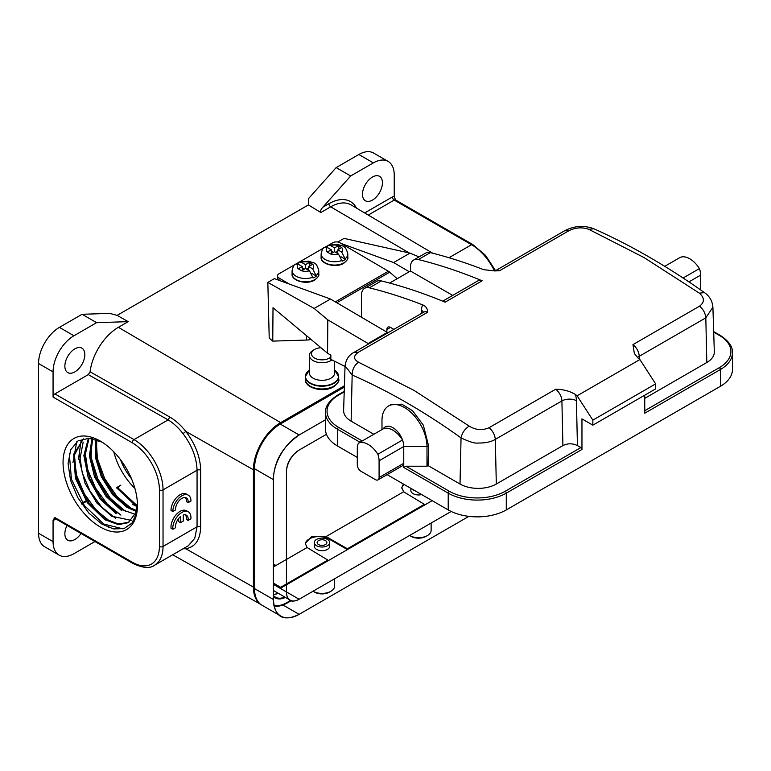 <?xml version="1.0" encoding="UTF-8"?>
<svg xmlns="http://www.w3.org/2000/svg" width="771" height="771" viewBox="0 0 771 771"><rect width="100%" height="100%" fill="white"/><g stroke="black" fill="none" stroke-linecap="round" stroke-linejoin="round"><path stroke-width="1.16" d="M72.966 462.61L76.715 441.822M78.411 459.574L81.071 440.877M137.431 505.766L133.422 503.617L116.479 487.667L120.902 485.113L117.038 488.4M117.924 487.898L137.142 505.631M96.269 439.663L97.358 458.504L104.731 478.656L116.97 496.514L131.802 508.821M91.653 438.535L91.161 457.569L97.84 478.897L110.282 498.22L125.856 511.665M85.012 451.594L87.701 469.626L95.508 488.033L107.208 504.003L120.912 515.105M79.577 454.784L82.246 472.768L90.043 491.137L101.695 507.077L115.361 518.199M74.132 457.627L76.724 475.668L84.521 494.124L96.202 510.171L109.925 521.341M69.303 453.733L71.424 479.254L84.347 505.506L103.709 524.02L123.042 528.867M102.013 442.12L89.079 438.256L78.102 440.858L70.739 449.686L68.07 463.477L70.527 480.285L77.794 497.652L88.781 513.023L101.907 524.097L113.597 528.925L124.054 528.578L132.043 523.027L136.612 512.898A51.329 29.635 -120 0 0 137.45 504.957M132.41 504.205L137.18 506.692M95.951 439.557L95.325 457.078L101.329 476.777L112.672 494.731L126.964 507.357L136.274 511.443M91.942 438.583L89.397 455.883L94.505 476.786L106.138 496.553L121.519 510.498M88.414 438.236L83.856 455.526L88.212 477.741L100.191 499.049L116.19 513.708M83.499 438.882L73.698 454.225L75.413 478.271L87.296 502.673L104.817 519.702L118.483 524.665L128.237 522.68L135.898 512.648L137.383 503.752A47.474 27.409 -120 0 0 137.402 503.309M128.882 522.285L118.464 523.962L106.205 519.336L88.53 502.413L76.637 478.454L74.45 454.986L82.825 439.383M131.234 520.386L111.65 516.194L97.021 503.164L85.109 483.465L79.529 461.154L83.172 442.111M117.067 513.033L101.589 498.962L89.735 478.492L84.877 456.336L88.983 438.333M136.178 514.671L122.541 509.882L107.371 496.225L95.845 476.931L90.506 456.23L92.665 438.709M137.007 510.749L127.976 506.759L113.857 494.346L102.582 476.719L96.452 457.28L96.751 439.817M100.249 526.969A52.611 30.377 60 0 1 63.049 462.533A52.611 30.377 60 0 1 100.249 441.051A52.611 30.377 60 0 1 137.45 505.487A52.611 30.377 60 0 1 100.249 526.969M120.459 459.622A40.805 23.564 -120 0 0 131.484 478.695M134.896 488.361A47.474 27.409 60 0 1 113.8 451.825M329.709 542.572L329.709 546.244A7.7 4.443 180 0 1 324.948 550.349A7.7 4.443 180 0 1 316.563 549.386A7.7 4.443 180 0 1 314.308 546.244L314.308 542.572A7.7 4.443 180 0 1 316.563 539.43A7.7 4.443 180 0 1 324.948 538.466A7.7 4.443 180 0 1 329.709 542.572A7.7 4.443 180 0 1 327.453 545.714A7.7 4.443 180 0 1 319.059 546.678A7.7 4.443 180 0 1 314.308 542.572M421.65 494.577A7.7 4.443 180 0 1 413.102 493.652A7.7 4.443 180 0 1 410.847 490.51L410.847 488.342M432.724 253.225L351.065 204.903A40.477 23.371 120 0 0 330.701 206.83L320.852 212.517C320.206 211.081 320.89 209.298 322.904 207.168L350.68 175.981L373.366 162.883A29.51 17.039 -60 0 1 388.121 161.418L373.598 153.044A29.51 17.039 120 0 0 358.843 154.499L336.156 167.596L308.467 198.687L308.4 204.932L117.115 315.368L109.79 313.392L82.102 314.279L59.415 327.376A29.51 17.039 120 0 0 38.55 363.517L38.55 533.253A29.51 17.039 120 0 0 44.66 546.764L59.184 555.149A29.51 17.039 -60 0 1 53.064 541.637L53.064 520.117A5.137 2.959 120 0 0 54.886 519.635L55.946 519.018M108.962 526.728L108.393 527.374M94.958 541.541L73.939 553.684A29.51 17.039 -60 0 1 59.184 555.149M67.01 525.408A14.119 8.153 120 0 0 64.86 533.773A14.119 8.153 120 0 0 67.79 540.24A14.119 8.153 120 0 0 81.022 533.493M260.27 604.001A38.492 22.224 -60 0 1 253.408 587.107L253.408 469.761A38.492 22.224 -60 0 1 280.634 422.614L344.406 385.789M184.973 547.67L185.801 548.75L183.055 548.788M54.886 517.534L132.188 562.165A2.564 1.484 -60 0 0 132.718 563.341L55.416 518.71A2.564 1.484 120 0 1 54.886 517.534L53.064 520.117M88.289 374.619L54.886 393.904A2.564 1.484 120 0 0 53.064 397.046L53.064 371.901A29.51 17.039 -60 0 1 73.939 335.761L96.616 322.663L128.208 321.652L118.397 327.309A40.497 23.381 120 0 0 90.082 371.805L88.289 374.619L168.107 419.896L169.88 417.072C175.605 420.446 180.915 425.226 185.801 431.403L253.408 469.761M64.86 366.138A14.119 8.153 120 0 0 67.79 372.605A14.119 8.153 120 0 0 78.661 368.817A14.119 8.153 120 0 0 84.829 354.612A14.119 8.153 120 0 0 81.899 348.155A14.119 8.153 120 0 0 71.028 351.933A14.119 8.153 120 0 0 64.86 366.138M388.121 161.418A29.51 17.039 -60 0 1 394.232 174.93L394.232 196.451A5.137 2.959 120 0 0 392.42 196.933L364.673 212.95M362.476 194.321A14.119 8.153 120 0 0 365.396 200.778A14.119 8.153 120 0 0 376.277 197A14.119 8.153 120 0 0 382.435 182.794A14.119 8.153 120 0 0 379.515 176.328A14.119 8.153 120 0 0 368.634 180.115A14.119 8.153 120 0 0 362.476 194.321M448.992 257.726L471.534 244.715A2.564 1.484 -60 0 1 472.816 244.58L395.513 199.949L394.232 196.451M336.156 167.596L350.68 175.981M320.852 212.517L308.4 204.932M82.102 314.279L96.616 322.663M117.115 315.368L128.208 321.652M273.917 605.254A30.879 17.829 -60 0 0 286.802 602.671L290.474 600.551M273.368 596.561A23.535 13.589 120 0 0 274.89 597.756A23.535 13.589 120 0 0 285.415 597.409M278.023 593.14A23.352 13.483 -60 0 1 274.09 594.422M424.358 505.169L424.358 504.34L403.638 491.782L401.787 487.696L403.32 483.995M305.277 543.969A13.859 7.999 180 0 1 314.279 537.069A13.859 7.999 180 0 1 328.899 538.91L347.413 549.598L347.413 548.759L424.358 504.34M327.81 560.912L327.81 560.074L307.099 547.516L305.249 543.43L311.484 536.693L326.027 536.587L403.638 491.782M279.497 587.916A19.506 11.266 120 0 0 280.634 587.319L327.81 560.074M401.826 488.236A13.859 7.999 180 0 1 404.071 484.429M326.027 536.587L347.413 548.759M273.377 565.731L275.912 565.519L273.368 566.984M253.408 587.107L185.801 548.75C195.362 546.996 200.325 539.681 200.672 526.795L200.672 470.223C200.306 456.789 195.256 443.73 185.522 431.047M185.772 431.413L183.055 433.697C191.979 445.561 196.644 457.743 197.058 470.233L163.038 489.874L163.038 546.456L197.058 526.805L194.764 538.293L188.452 545.598M183.055 433.697C178.496 427.77 173.514 423.163 168.107 419.896L134 439.586A41.065 23.708 60 0 1 163.038 489.874A2.564 1.484 180 0 1 159.404 489.874L159.404 546.456A38.492 22.224 60 0 1 132.188 562.165M188.191 502.634L190.967 501.034A12.828 7.411 120 0 0 188.307 495.155L186.486 494.115A12.828 7.411 120 0 0 176.598 497.546A12.828 7.411 120 0 0 170.998 510.46L172.82 511.51L175.557 509.93A8.963 5.175 -60 0 1 179.219 500.601A8.963 5.175 -60 0 1 186.351 497.95A8.963 5.175 -60 0 1 188.191 502.634L186.38 501.584A8.963 5.175 120 0 0 185.358 497.594M178.679 518.459L178.679 521.639L180.491 522.69L183.247 521.09L183.247 515.009A8.963 5.175 -60 0 1 186.341 515.192A8.963 5.175 -60 0 1 188.124 520.444L190.89 518.844A12.828 7.411 120 0 0 188.288 511.79A12.828 7.411 120 0 0 177.947 515.732A12.828 7.411 120 0 0 172.858 529.263L175.595 527.682A8.963 5.175 -60 0 1 180.491 516.589L180.491 522.69M188.288 511.79L186.476 510.749A12.828 7.411 120 0 0 176.135 514.681A12.828 7.411 120 0 0 171.037 528.212L172.858 529.263M188.124 520.444L186.303 519.403A8.963 5.175 120 0 0 185.339 514.826M188.307 495.155A12.828 7.411 120 0 0 178.419 498.596A12.828 7.411 120 0 0 172.82 511.51M377.848 454.254A15.401 8.886 60 0 1 379.081 460.779L379.081 477.538L403.763 463.294A5.137 2.959 60 0 1 402.693 465.645L378.012 479.89A5.137 2.959 -120 0 1 375.448 479.639L360.934 471.254A5.137 2.959 -120 0 1 357.301 464.971L357.301 448.202A15.401 8.886 60 0 1 358.534 443.103A20.528 11.854 60 0 1 377.848 454.254L402.52 440A15.401 8.886 -120 0 1 403.763 446.525L403.763 467.486L405.931 466.224L449.31 491.262A39.523 22.822 0 0 0 505.198 491.262L580.871 447.575L577.431 445.59C572.602 443.229 567.755 443.229 562.907 445.59L496.312 484.034A25.665 14.813 0 0 1 460.017 484.034L428.078 465.597L428.522 445.638L423.346 425.178L412.552 410.731L401.807 404.177L390.512 404.871L388.574 405.98A31.823 18.369 -120 0 0 381.982 420.542L381.982 429.563M373.829 434.275L351.133 421.178L352.164 375.024L345.051 365.907M405.931 466.224L426.989 466.224L426.989 446.525A31.823 18.369 -120 0 0 413.092 414.499A31.823 18.369 -120 0 0 388.574 405.98M426.989 466.224L428.078 465.597M644.749 398.337L706.814 362.505A25.665 14.813 0 0 0 714.322 351.749L712.905 307.35M354.246 352.251C349.041 354.833 345.977 359.392 345.051 365.936L343.615 410.423A25.665 14.813 0 0 0 351.133 421.178M499.569 270.737A10.264 5.927 -120 0 0 495.435 270.727L564.758 230.702C574.328 225.787 584.004 225.132 593.805 228.756L588.793 229.324C582.269 227.002 575.638 227.464 568.892 230.722L499.569 270.737L494.886 270.92L483.735 269.696A666.529 384.825 -120 0 0 430.353 252.628A15.401 8.886 60 0 0 425.64 253.1L413.661 260.02A15.401 8.886 -120 0 0 410.471 267.065L410.471 271.035L389.644 283.063M361.474 317.228L361.474 295.351A15.401 8.886 -120 0 1 364.664 288.306A15.401 8.886 -120 0 1 369.386 287.824A666.529 384.825 60 0 1 422.759 304.902C425.9 306.212 427.548 308.651 427.703 312.226L358.38 352.251C353.243 355.903 353.311 359.228 358.573 362.235L413.95 390.357L469.154 426.084C475.678 430.131 482.309 430.671 489.055 427.703L555.66 389.239C563.129 389.297 569.73 391.051 575.436 394.501A666.529 384.825 60 0 1 577.113 395.802L639.901 359.546A666.529 384.825 -120 0 0 638.224 358.255L634.331 353.465L632.962 344.608L699.567 306.154C703.287 309.306 705.369 313.209 705.812 317.845L639.217 356.298A10.264 5.927 -120 0 0 632.962 344.608M386.878 332.156L386.878 329.496A5.137 2.959 60 0 1 387.948 327.155A5.137 2.959 60 0 1 390.512 327.405L393.885 329.352M364.664 288.306L376.643 281.386A15.401 8.886 60 0 1 381.356 280.914A666.529 384.825 -120 0 1 445.127 302.165L482.145 280.789A666.529 384.825 60 0 0 418.374 259.538A15.401 8.886 -120 0 0 413.661 260.02M588.793 229.324L643.997 257.533L699.374 293.173C704.636 297.885 704.704 302.222 699.567 306.164M712.896 307.224L705.812 317.845L706.814 362.505M580.871 447.575A1.542 0.887 60 0 1 581.96 449.464L581.96 418.865L592.851 425.158L592.851 420.128L577.113 395.802M592.851 425.158L655.639 388.902L655.639 383.881L592.851 420.128M655.639 383.881L639.901 359.546M644.749 410.702L719.333 367.642A1.542 0.887 60 0 1 720.422 369.521L644.749 413.208L644.749 395.195M720.422 386.29L720.422 369.521A41.065 23.708 0 0 0 732.45 352.761L732.45 369.521A41.065 23.708 180 0 1 720.422 386.29L506.287 509.92A41.065 23.708 180 0 1 448.221 509.92L387.119 474.637M357.301 457.425L337.525 446.004A41.065 23.708 180 0 1 325.497 429.245L325.497 412.475A41.065 23.708 0 0 0 337.525 429.245L337.525 446.004M378.012 479.89A5.137 2.959 -120 0 0 379.081 477.538M402.52 440A20.528 11.854 -120 0 0 383.216 428.859A15.401 8.886 60 0 1 392.873 427.674A15.401 8.886 60 0 1 402.52 440M358.534 443.103L383.216 428.859M496.312 484.034L495.31 439.383C491.002 441.937 485.296 443.152 478.193 443.017C475.109 443.585 469.394 441.879 461.048 437.889C424.869 411.936 388.574 390.984 352.164 375.024C352.193 369.502 354.323 365.232 358.573 362.235M410.471 271.035L452.683 295.409M442.708 301.172L478.02 280.789A10.264 5.927 60 0 1 482.145 280.789M664.727 266.323L680.099 257.447A20.528 11.854 60 0 1 699.413 268.597A15.401 8.886 60 0 1 700.646 275.122L700.646 289.935M683.096 278.013L699.413 268.597M313.026 591.241A12.577 7.257 0 0 0 313.113 591.29L314.568 592.128A10.524 6.072 0 0 0 329.448 592.128L330.894 591.29A12.577 7.257 0 0 0 334.585 586.162L334.585 578.799M313.113 591.29A12.577 7.257 0 0 0 330.894 591.29L329.448 592.128M318.558 540.587A4.877 2.814 0 0 0 317.132 542.572A4.877 2.814 0 0 0 320.138 545.174A4.877 2.814 0 0 0 325.458 544.567A4.877 2.814 0 0 0 326.885 542.572A4.877 2.814 0 0 0 323.868 539.97A4.877 2.814 0 0 0 318.558 540.587M320.775 545.299A4.877 2.814 180 0 1 323.232 545.299M299.572 434.728C282.735 446.322 273.994 461.289 273.368 479.61L254.497 468.71A36.439 21.039 -60 0 1 280.268 424.079L344.367 387.071M280.268 424.079L299.138 434.979A36.439 21.039 120 0 0 273.368 479.61L273.368 599.462C274.601 617.137 283.188 622.101 299.138 614.342L282.996 605.023M280.923 616.154L262.044 605.254A36.439 21.039 -60 0 1 254.497 588.572L273.368 599.462A36.439 21.039 120 0 0 280.923 616.154A36.439 21.039 120 0 0 299.138 614.342L468.855 516.358M326.441 434.304L299.138 450.062C290.831 455.796 286.6 463.13 286.436 472.064L286.436 591.926L273.368 584.379M286.436 591.926A17.964 10.37 -60 0 0 290.156 600.146A17.964 10.37 -60 0 0 299.129 599.26C291.13 603.25 286.899 600.802 286.436 591.926L299.138 599.26L451.189 511.472M299.138 434.979L325.497 419.761M286.436 472.064A17.964 10.37 -60 0 1 299.129 450.071M254.497 588.572L254.497 468.71M280.268 588.36L432.184 500.658M278.312 593.313A23.101 13.338 -60 0 1 273.368 594.46M291.053 600.782L286.985 603.134A31.823 18.369 -60 0 1 274.052 605.881M273.368 595.434A23.101 13.338 120 0 0 275.43 597.149A23.101 13.338 120 0 0 284.846 597.082M368.345 344.097A24.643 14.225 -120 0 0 368.095 343.519L327.81 319.859L327.559 353.243L330.865 355.18L330.826 359.353L345.032 366.476M387.582 332.995A24.643 14.225 60 0 0 387.331 332.417L368.095 343.519M327.81 319.859L314.144 308.448L330.48 299.023L387.331 332.417M314.144 308.448L267.836 282.408L274.37 278.63L330.48 299.023M419.067 256.897L409.96 253.129L344.049 238.403L337.775 242.027M409.256 271.739L393.624 262.554L409.96 253.129M393.624 262.554L341.216 243.511M276.683 279.468L277.493 279.006M311.06 339.471A14.63 8.52 -179.6 0 1 306.434 340.059L272.761 341.1L269.214 338.141L267.836 282.408M272.761 341.1L273.011 307.716L327.559 353.243M294.618 264.771L279.015 273.772A5.137 2.988 0.4 0 0 277.512 275.864A5.137 2.988 0.4 0 0 279.015 278.003L289.376 284.085M335.337 301.875L388.401 271.238L339.992 242.798A5.137 2.988 0.4 0 0 332.735 242.759L329.217 244.792M388.401 271.238A7.7 4.443 60 0 1 389.721 272.192L397.171 278.716M327.299 245.901L325.449 246.971M323.647 248.011L300.179 261.552M298.261 262.66L296.411 263.73M330.846 357.069A10.524 6.072 180 0 1 329.448 358.072A10.524 6.072 180 0 1 314.568 358.072A10.524 6.072 180 0 1 314.568 349.485L314.568 349.485A10.524 6.072 180 0 1 320.967 347.731M313.113 350.323L314.568 349.485L313.113 350.323A12.577 7.257 180 0 0 309.431 355.46L309.431 373.058A12.577 7.257 0 0 0 317.189 379.766A12.577 7.257 0 0 0 330.894 378.195A12.577 7.257 0 0 0 334.585 373.058L334.585 361.522M331.867 359.961A12.577 7.257 180 0 1 330.894 360.587A12.577 7.257 180 0 1 317.189 362.168A12.577 7.257 180 0 1 309.431 355.46M409.565 535.508A12.577 7.257 0 0 0 409.652 535.556L411.107 536.394A10.524 6.072 0 0 0 425.987 536.394L427.442 535.556A12.577 7.257 0 0 0 431.124 530.419L431.124 523.056M409.652 535.556A12.577 7.257 0 0 0 427.442 535.556L425.987 536.394M415.155 490.828A7.7 4.443 180 0 1 411.637 488.795M338.45 254.016A8.211 4.78 -179.6 0 1 330.576 253.977L334.518 251.703L338.45 254.016L342.141 261.205A13.348 7.768 -179.6 0 0 343.914 260.347A13.348 7.768 -179.6 0 0 345.398 259.326L341.013 256.743M330.576 253.977L327.309 252.059A8.211 4.78 -179.6 0 1 327.309 247.472L331.251 249.785L327.309 252.059M331.222 253.601L331.251 249.785M324.379 247.395L327.309 247.472M330.576 245.583A8.211 4.78 -179.6 0 1 338.45 245.621L334.518 247.896L330.576 245.583L328.157 245.217L326.837 247.231M333.457 252.31L331.241 250.999M334.489 251.722L334.518 247.896M338.45 245.621L341.717 247.539A8.211 4.78 -179.6 0 1 341.717 252.127L337.785 249.814L341.717 247.539M337.775 250.999L335.53 252.3M338.835 249.206L338.864 245.409M337.756 253.601L337.785 249.814M345.398 259.326L341.717 252.127M309.422 270.775A8.211 4.78 -179.6 0 1 301.538 270.737L305.48 268.462L309.422 270.775L313.103 277.974A13.348 7.768 -179.6 0 0 314.876 277.107A13.348 7.768 -179.6 0 0 316.37 276.085L311.976 273.503M301.538 270.737L298.271 268.819A8.211 4.78 -179.6 0 1 298.271 264.231L302.213 266.544L298.271 268.819M302.184 270.37L302.213 266.544M295.351 264.154L298.271 264.231M301.538 262.342A8.211 4.78 -179.6 0 1 309.422 262.381L305.48 264.655L301.538 262.342L299.129 261.986L297.799 263.99M304.429 269.069L302.203 267.768M305.451 268.481L305.48 264.655M309.422 262.381L312.689 264.299A8.211 4.78 -179.6 0 1 312.689 268.896L308.747 266.573L312.689 264.299M308.737 267.768L306.492 269.06M309.807 265.966L309.836 262.169M308.718 270.37L308.747 266.573M316.37 276.085L312.689 268.896M88.347 500.312L88.299 500.34A43.041 24.855 120 0 0 88.723 502.673M102.553 516.878A43.041 24.855 120 0 0 103.555 516.975M86.419 501.42L81.774 504.109L86.419 501.42M94.746 508.571A40.477 23.371 120 0 0 99.71 513.669M99.478 504.6L97.079 503.241M55.204 518.623A2.564 1.484 -120 0 0 54.886 519.635M53.064 397.046L132.188 442.727A38.492 22.224 60 0 1 159.404 489.874M53.064 371.901L38.55 363.517M38.55 533.253L53.064 541.637M59.415 327.376L73.939 335.761M54.886 393.904L134 439.586A2.564 1.484 -60 0 0 132.188 442.727M169.88 417.072L90.082 371.805M118.397 327.309L280.634 422.614M322.904 207.168L328.899 203.698A2.564 1.484 60 0 0 330.701 206.83L409.228 252.965M356.52 208.131A43.041 24.855 120 0 0 328.899 203.698M494.471 270.929A41.065 23.708 -120 0 0 471.534 244.715L394.232 200.075L368.259 215.08M395.513 199.949A2.564 1.484 120 0 0 394.232 200.075A2.564 1.484 60 0 1 392.42 196.933M373.366 162.883L358.843 154.499M328.899 537.888L328.899 538.91M273.368 583.049L280.634 587.319M273.368 563.948L275.912 565.519L307.099 547.516M200.672 470.223A2.564 1.484 0 0 0 197.058 470.233L197.058 526.805A2.564 1.484 180 0 1 200.672 526.795M159.404 546.456A2.564 1.484 0 0 0 163.038 546.456A41.065 23.708 60 0 1 154.537 565.249L188.461 545.666M460.017 484.034L461.048 437.889C462.07 432.945 464.778 429.013 469.154 426.084M379.081 460.779L403.763 446.525L426.989 446.525L428.522 445.638M719.333 367.642A39.523 22.822 0 0 0 719.333 335.366L713.695 332.108M344.213 391.851L338.614 395.089A39.523 22.822 0 0 0 338.614 427.356L362.206 440.983M719.333 335.366A1.542 0.887 -60 0 1 720.104 335.289L713.676 331.578M421.38 313.479L421.458 310.25A17.964 10.37 60 0 1 422.759 304.902M390.512 327.405L386.878 329.496M369.386 287.824L381.356 280.914M418.374 259.538L430.353 252.628M354.303 352.318L358.38 352.251M354.255 352.241L423.578 312.216A10.264 5.927 60 0 1 427.703 312.226M423.433 312.294A7.7 4.559 1.3 0 0 421.458 310.25M564.825 230.789L568.805 230.683M593.805 228.756C630.659 245.149 667.551 266.438 704.463 292.633L699.374 293.163M555.66 389.239A10.264 5.927 60 0 1 561.905 400.93L495.348 439.354M575.436 394.501A20.528 11.854 60 0 1 576.419 400.708A10.264 5.773 178.7 0 0 561.905 400.93L562.907 445.59M639.275 359.064L639.217 356.298A10.264 5.773 -1.3 0 0 637.472 357.628M576.419 400.708L577.431 445.59M338.614 395.089A1.542 0.887 -120 0 0 337.843 395.012C329.284 400.544 325.169 406.365 325.497 412.475M338.614 427.356A1.542 0.887 120 0 0 337.525 429.245L360.038 442.236M403.763 467.486L448.221 493.151L448.221 509.92M449.31 491.262A1.542 0.887 120 0 0 448.221 493.151A41.065 23.708 0 0 0 506.287 493.151L506.287 509.92M505.198 491.262A1.542 0.887 60 0 1 506.287 493.151L581.96 449.464M495.31 439.383C494.857 434.748 492.765 430.854 489.055 427.703M688.927 281.887L700.646 275.122M286.494 602.855L286.985 603.134M306.463 335.636L306.434 340.059M279.015 278.003L279.006 280.316M389.721 272.192L336.811 302.743M305.326 379.342A16.683 9.628 0 0 0 315.618 388.237A16.683 9.628 0 0 0 333.804 386.155A16.683 9.628 0 0 0 338.691 379.342C339.645 380.749 337.91 383.254 333.486 386.859C323.781 392.988 304.574 388.208 305.326 379.342L305.326 376.585L309.431 370.09A16.528 9.541 0 0 0 310.79 383.293A16.528 9.541 0 0 0 333.698 383.033A16.528 9.541 0 0 0 333.776 382.985A16.528 9.541 0 0 0 334.585 370.09L338.691 376.585A16.683 9.628 180 0 1 333.804 383.389A16.683 9.628 180 0 1 315.618 385.481A16.683 9.628 180 0 1 305.326 376.585A16.683 9.628 180 0 1 306.126 373.627M337.881 373.627A16.683 9.628 180 0 1 338.691 376.585L338.691 379.342M342.141 260.376A13.348 7.768 -179.6 0 1 328.301 260.829A13.348 7.768 -179.6 0 1 321.141 253.871C322.047 249.871 323.116 247.703 324.35 247.356M347.798 257.408C348.453 258.439 347.133 260.376 343.847 263.21C336.079 268.375 320.244 264.125 321.112 257.206A13.348 7.768 0.4 0 0 329.323 264.453A13.348 7.768 0.4 0 0 343.895 262.853A13.348 7.768 0.4 0 0 344.059 262.747A13.348 7.768 0.4 0 0 347.798 257.408L347.827 254.073A13.348 7.768 -179.6 0 1 345.408 258.487M313.103 277.136A13.348 7.768 -179.6 0 1 299.264 277.589A13.348 7.768 -179.6 0 1 292.103 270.631C293.009 266.641 294.079 264.463 295.312 264.116M318.77 274.177C319.416 275.208 318.105 277.136 314.819 279.979C307.041 285.135 291.207 280.895 292.074 273.975A13.348 7.768 0.4 0 0 300.285 281.222A13.348 7.768 0.4 0 0 314.857 279.613A13.348 7.768 0.4 0 0 315.031 279.516A13.348 7.768 0.4 0 0 318.77 274.177L318.789 270.833A13.348 7.768 -179.6 0 1 316.37 275.247M260.656 604.319L172.685 554.773M98.11 502.971L95.797 501.661M81.35 503.482L85.995 500.803M87.007 500.215L87.933 499.685M132.718 563.341C142.683 568.092 149.95 568.728 154.537 565.249M495.541 270.669L485.557 255.365L472.816 244.58M495.435 270.727L494.886 270.92M704.453 292.623C709.58 296.189 712.394 301.047 712.896 307.195M732.45 352.761C732.816 346.699 728.701 340.878 720.104 335.289M344.232 391.321L337.843 395.012M288.807 599.366L273.368 590.451M275.43 597.149L273.368 595.964M277.483 279.767L277.512 275.864M347.827 254.073C345.283 244.05 342.324 246.72 337.949 244.388L328.138 245.159M321.112 257.206L321.141 253.871M318.789 270.833C316.245 260.81 313.286 263.489 308.911 261.147L299.1 261.918M292.074 273.975L292.103 270.631"/></g></svg>
